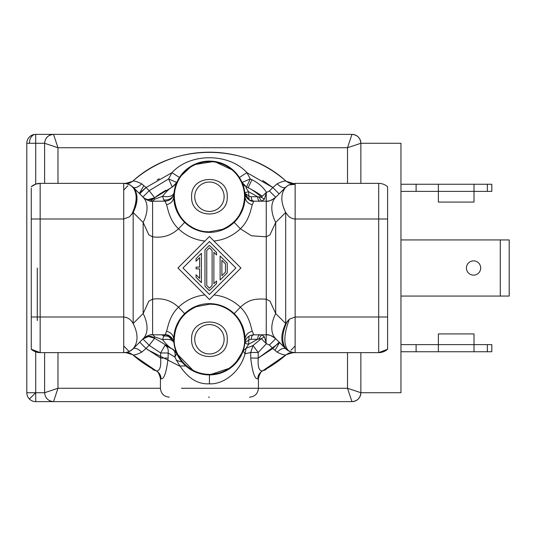 <?xml version="1.0" encoding="UTF-8"?>
<svg xmlns="http://www.w3.org/2000/svg" width="536" height="536" viewBox="0 0 536 536"><rect width="100%" height="100%" fill="white"/><g stroke="black" fill="none" stroke-linecap="round" stroke-linejoin="round"><path stroke-width="0.8" d="M286.257 181.342A115.809 115.809 0 0 0 217.549 152.472M201.302 152.472A115.809 115.809 0 0 0 169.617 159.246M127.896 185.751A115.809 115.809 0 0 0 123.716 190.119M208.524 397.176L209.429 397.176M174.314 196.732A35.115 35.115 0 0 1 209.81 161.617A35.115 35.115 0 0 1 244.543 196.732L244.53 197.496C243.532 212.537 236.162 223.157 222.42 229.354L209.04 231.847L205.616 231.639C200.578 231.572 176.136 226.025 174.314 196.732M244.557 202.722L245.059 196.732A35.637 35.637 0 0 1 209.04 232.363A35.637 35.637 0 0 1 173.798 195.955A35.637 35.637 0 0 1 209.817 161.102A35.637 35.637 0 0 1 245.059 196.732L244.885 193.168L249.073 199.861L253.742 201.188C248.764 200.739 245.816 198.065 244.885 193.168L248.851 196.069L249.073 199.861M204.886 241.039C194.715 239.914 185.918 235.827 178.495 228.778C169.343 220.209 167.915 208.638 166.535 204.672L165.061 201.188C170.079 200.792 173.048 198.119 173.972 193.168C173.054 198.099 170.1 200.772 165.108 201.188L163.627 199.841L162.616 196.317C166.2 191.62 169.43 188.518 172.311 187.01L176.766 182.475L175.975 184.451M244.543 339.268L244.53 340.032C245.689 350.383 234.708 374.228 209.04 374.383C183.392 373.672 172.934 349.593 174.314 339.268L174.321 338.504C175.326 323.463 182.696 312.843 196.431 306.646L209.81 304.153L213.241 304.361C218.273 304.428 242.714 309.976 244.543 339.268M174.3 333.278L173.791 339.268A35.637 35.637 0 0 1 209.817 303.637A35.637 35.637 0 0 1 245.053 340.045A35.637 35.637 0 0 1 209.04 374.899A35.637 35.637 0 0 1 173.791 339.268L173.972 342.832L175.366 349.74M173.885 342.196L167.453 335.127M165.872 334.846L165.108 334.812C170.086 335.261 173.034 337.935 173.972 342.832L173.972 342.832A8.911 7.698 -5.7 0 0 164.338 336.065A8.911 7.698 174.3 0 0 163.627 336.159L165.108 334.812L166.529 331.328C167.909 327.362 169.349 315.791 178.495 307.222C185.918 300.18 194.715 296.086 204.886 294.961M289.239 183.084L286.237 181.329L293.346 183.486L288.804 184.967L287.068 186.079L279.135 193.831L272.837 187.533L277.085 183.855C282.164 181.369 285.212 180.531 286.237 181.329A115.809 115.809 0 0 0 132.613 181.329C133.611 180.525 136.667 181.369 141.772 183.855L146.013 187.533L139.715 193.831L130.549 185.248L127.22 183.835L123.716 183.366L129.069 183.252L125.431 183.48M139.246 193.362L146.013 187.533L171.956 172.652C190.079 152.773 228.765 152.773 246.902 172.652L272.837 187.533L262.7 180.491M31.256 188.109L31.256 349.231L40.16 352.634L123.716 352.634C126.697 352.842 129.846 351.536 133.162 348.715L139.715 342.169L146.013 348.467L141.772 352.145C136.693 354.631 133.638 355.469 132.613 354.671A115.809 115.809 0 0 0 156.298 370.905C159.768 371.214 161.215 366.939 160.633 358.082L168.137 358.082C166.374 372.553 164.003 379.468 161.014 378.825L160.431 378.463C159.226 373.632 157.638 370.999 155.661 370.577L156.298 370.905A115.809 115.809 0 0 0 156.324 370.919C159.333 372.641 160.907 375.28 161.014 378.825M234.882 364.205L243.11 350.892L245.053 353.8L246.064 348.3L253.005 345.532L250.714 352.48L245.053 353.8C239.371 374.041 221.603 384.721 209.429 383.81C195.653 384.6 184.143 375.696 174.883 357.083L168.137 352.983C168.606 349.425 167.58 346.846 165.068 345.258L172.311 348.99C174.743 350.276 175.6 352.976 174.883 357.083L176.766 353.526L194.092 371.435M175.607 207.968L173.791 196.732L173.965 193.235M247.793 187.6A89.083 89.083 0 0 1 248.128 187.761L246.54 187.01C245.361 186.602 246.037 188.163 248.57 191.687L244.831 192.699C243.532 186.18 242.614 182.769 242.084 182.475L250.252 178.917L251.994 179.734C258.52 183.078 263.323 187.258 266.405 192.277L261.32 197.302C259.712 194.876 250.654 188.572 248.128 187.761L251.994 179.734M239.177 177.115L233.776 170.716M233.629 170.575L214.286 161.43L193.784 164.713M192.116 165.584L179.6 177.235M175.882 184.706L174.957 187.694M174.83 188.203L174.455 189.891M31.256 326.571L31.256 268M37.265 320.562L37.265 268M180.686 318.203L174.743 331.081M245.006 341.231L243.244 328.032M242.821 326.839L241.1 322.947M239.552 320.233L234.172 313.627L240.363 307.222C248.63 299.644 254.546 298.539 266.251 299.182L266.251 192.833L264.395 199.184L261.32 197.302L257.622 196.732C257.776 199.432 258.627 200.92 260.181 201.188M227.244 196.732C228.249 219.713 190.602 219.713 191.607 196.732C190.602 173.751 228.249 173.744 227.244 196.732M194.729 196.732A14.7 14.7 0 0 0 209.429 211.432A14.7 14.7 0 0 0 224.128 196.732A14.7 14.7 0 0 0 209.429 182.032A14.7 14.7 0 0 0 194.729 196.732M227.244 339.268C228.249 362.249 190.602 362.256 191.607 339.268C190.602 316.287 228.249 316.287 227.244 339.268M194.729 339.268A14.7 14.7 0 0 0 209.429 353.968A14.7 14.7 0 0 0 224.128 339.268A14.7 14.7 0 0 0 209.429 324.568A14.7 14.7 0 0 0 194.729 339.268M277.085 183.855C280.924 187.278 283.792 188.424 285.688 187.285C280.549 193.724 280.549 202.126 285.688 212.477L288.087 215.653C289.949 217.703 292.294 218.815 295.142 219.003L378.691 219.003L378.691 183.366A13.36 13.36 0 0 1 387.595 186.769L387.595 349.231A13.36 13.36 0 0 1 378.691 352.634L387.595 349.231A13.36 13.36 0 0 1 378.691 352.634L378.691 316.997L295.142 316.997L289.36 319.188L285.688 323.523L275.698 313.533A35.637 20.576 135 0 0 275.698 338.725L287.296 350.088L291.577 352.152L295.142 352.634L289.105 352.969M35.644 184.156L40.16 183.366L40.16 316.997L123.716 316.997C127.762 317.359 130.911 319.53 133.162 323.523L133.162 212.477L129.471 216.832L123.716 219.003L123.716 183.366L40.16 183.366A13.36 13.36 -0 0 0 31.256 186.769L35.577 184.183M138.188 343.69L143.152 338.725A35.637 20.576 -135 0 0 143.152 313.533L143.152 222.467L133.162 212.477C138.301 202.126 138.301 193.724 133.162 187.285L133.142 187.265M286.284 354.638L286.237 354.671C285.239 355.475 282.191 354.631 277.085 352.145C280.924 348.722 283.792 347.576 285.688 348.715C280.516 342.906 280.516 334.504 285.688 323.523L285.688 212.477L275.698 222.467A35.637 20.576 45 0 1 275.698 197.275A13.36 13.36 0 0 1 274.164 198.595M290.338 351.743L293.346 352.514L286.237 354.671L262.553 370.905C259.444 372.768 257.87 375.408 257.843 378.825C254.848 379.448 252.469 372.54 250.714 358.082L258.218 358.082C257.628 366.932 259.069 371.207 262.553 370.905L262.519 370.925M129.612 352.916L132.613 354.671A115.809 115.809 0 0 1 132.593 354.658A115.809 115.809 0 0 0 132.613 354.671L132.573 354.638M127.22 183.835L129.471 184.672L125.504 183.486L132.613 181.329L129.464 183.131L132.613 181.329A115.809 115.809 0 0 1 286.237 181.329L293.346 183.486L289.983 183.305M123.716 345.881A115.809 115.809 0 0 0 128.861 351.194A115.809 115.809 0 0 1 123.716 345.881M29.406 399.019L35.711 392.721L26.8 392.721A8.911 8.911 0 0 0 35.711 401.632L351.964 401.632A8.911 8.911 0 0 0 360.869 392.721L347.509 388.265L258.426 388.265L258.426 378.463C259.665 373.592 261.253 370.959 263.183 370.577L262.553 370.905A115.809 115.809 0 0 0 286.257 354.658A115.809 115.809 0 0 1 262.526 370.919L286.237 354.671L292.676 352.4M290.961 350.249A115.809 115.809 0 0 0 295.142 345.881A115.809 115.809 0 0 1 290.961 350.249M258.426 378.463L257.843 378.825M277.085 352.145L272.837 348.467L279.135 342.169L283.504 346.531M125.545 352.507L128.875 352.695M387.595 186.769A13.36 13.36 0 0 0 378.691 183.366L294.86 183.372M131.307 185.737L130.797 185.402M130.422 185.175L129.987 184.933M141.772 183.855C137.933 187.278 135.059 188.424 133.162 187.285L143.152 197.275L142.884 197.007L149.189 190.709L168.599 178.917L172.311 187.01C176.17 183.815 177.65 182.314 176.753 182.508L168.599 178.917L171.956 172.652L179.446 177.47M250.714 358.082L250.714 352.48L258.218 352.48L258.218 358.082L272.837 348.467L269.4 345.03L266.405 343.723L258.218 352.48L253.005 345.532L261.32 338.698L266.405 343.723L264.395 336.816L261.32 338.698L257.622 339.268C257.789 336.581 258.64 335.101 260.181 334.812M287.51 350.243L288.06 350.604M287.296 321.238C281.474 333.854 281.266 343.308 286.68 349.599L289.507 351.388M31.256 219.003L123.716 219.003L123.716 352.634L124.319 352.621M152.867 369.659L156.324 370.919A115.809 115.809 0 0 0 156.324 370.919L132.613 354.671L125.504 352.514L127.883 351.964M128.359 351.797L129.417 351.355M130.06 351.026L130.797 350.604M132.888 348.983L133.149 348.735C130.958 351.113 127.816 352.42 123.716 352.634M173.45 349.613L172.311 348.99C169.49 347.536 166.261 344.44 162.616 339.683L154.629 336.802L154.08 337.647C150.134 335.489 146.489 335.844 143.152 338.725L133.162 348.715C135.059 347.576 137.933 348.722 141.772 352.145M295.142 184.284L295.142 183.366L288.797 184.967L295.142 184.284L295.142 352.634L378.691 352.634M176.029 209.161L177.751 213.053M179.299 215.767L184.679 222.373L178.495 228.778C171.219 235.532 162.589 238.212 152.599 236.818L152.599 334.812L151.052 334.906M238.165 217.797L244.108 204.92M166.006 190.213A89.083 89.083 0 0 0 154.663 197.737L149.189 190.709L146.013 187.533M31.256 316.997L40.16 316.997L40.16 352.634A13.36 13.36 0 0 1 31.256 349.231L31.256 347.65M165.785 345.666L165.068 345.258L160.633 352.983L149.189 345.291L154.663 338.263A8.911 8.911 -93.5 0 0 148.639 336.4L142.884 338.993L149.189 345.291L146.013 348.467L160.633 358.082L160.633 352.983L168.137 352.983L168.137 358.082M209.429 383.81L209.429 374.905L230.735 367.83M230.889 367.716L233.776 365.284M279.135 193.831L275.698 197.275C271.25 200.511 268.101 201.817 266.251 201.188A13.36 13.36 0 0 0 267.873 201.087M285.688 187.285L275.698 197.275L269.4 190.97L272.837 187.533M269.4 190.97L266.017 192.699M244.771 185.938A8.911 8.911 0 0 1 242.084 182.475L246.54 187.01L250.252 178.917L246.902 172.652L239.404 177.47M248.57 191.687L248.851 196.069L251.19 196.732L257.622 196.732L248.57 191.687M254.982 201.188L253.742 201.188L252.322 204.672C250.942 208.638 249.508 220.209 240.363 228.778C232.932 235.82 224.135 239.914 213.965 241.039M163.627 199.841A8.911 7.698 -174.3 0 0 164.338 199.935A8.911 7.698 5.7 0 0 173.972 193.168C172.659 196.25 168.874 197.302 162.616 196.317L154.629 199.198L154.08 198.354C150.134 200.511 146.489 200.156 143.152 197.275L143.186 197.308M154.08 198.354L154.663 197.737L148.258 199.566A8.911 8.911 0 0 0 148.639 199.6L154.663 197.737L172.311 187.01M154.663 197.737A8.911 8.911 0 0 1 142.884 197.007L138.201 192.324M175.473 350.088L176.766 353.526L174.957 350.846M243.11 350.892L244.831 343.301L248.57 344.313L246.064 348.3L243.11 350.892M213.965 294.961C224.135 296.086 232.932 300.173 240.363 307.222C249.508 315.791 250.935 327.362 252.322 331.328L253.789 334.812C248.771 335.208 245.803 337.881 244.885 342.832L244.885 342.765M244.945 342.129L244.972 341.774M280.65 343.677L275.698 338.725A13.36 13.36 0 0 0 274.151 337.399A13.36 13.36 0 0 1 275.698 338.725C271.263 335.489 268.114 334.189 266.251 334.812L266.251 299.182L269.976 301.125L275.698 313.533L275.698 222.467L269.963 234.889L266.251 236.818L251.438 235.78L240.363 228.778L234.172 222.373M272.596 199.586A13.36 13.36 0 0 1 269.976 200.658M269.219 200.853A13.36 13.36 0 0 1 268.141 201.054M264.395 199.184L261.642 201.188L258.935 197.107M251.19 196.732C251.351 199.419 252.208 200.9 253.742 201.188L266.251 201.188M206.802 239.123L209.429 236.503L240.925 268L209.429 299.497L177.932 268L209.429 236.503M165.061 201.188L152.599 201.188L152.599 236.818L148.887 234.889L143.152 222.467A35.637 20.576 -45 0 0 143.152 197.275L143.487 197.596M163.822 201.188L162.462 201.188M161.068 201.188L152.599 201.188C150.75 201.817 147.601 200.511 143.152 197.275M146.348 199.633L148.867 200.652L146.348 199.633M149.45 200.806L152.599 201.188L154.629 199.198M135.32 346.558L133.162 348.715C138.301 342.276 138.301 333.874 133.162 323.523L143.152 313.533L148.887 301.111L152.599 299.182C162.683 297.748 171.312 300.428 178.495 307.222L184.679 313.627M142.884 338.993C146.63 335.804 150.556 335.563 154.663 338.263L172.311 348.99L176.766 353.526L181.262 361.097L185.168 365.371M163.627 336.159L162.616 339.683C168.806 338.705 172.592 339.757 173.972 342.832L173.972 342.832M244.939 342.377L244.885 342.832L248.851 339.931L248.57 344.313L257.622 339.268L251.19 339.268L248.851 339.931L249.073 336.139M264.395 336.816L261.642 334.812L258.935 338.893M272.623 336.427A13.36 13.36 0 0 0 269.97 335.342A13.36 13.36 0 0 1 272.623 336.427M253.789 334.812L266.251 334.812A13.36 13.36 0 0 1 269.414 335.194A13.36 13.36 0 0 0 266.251 334.812L266.017 343.301M148.874 335.342L146.388 336.347M144.646 337.439L144.258 337.74M143.152 338.725L142.857 339.02L143.152 338.725C147.601 335.489 150.75 334.183 152.599 334.812L163.219 334.812M154.08 337.647L154.663 338.263A89.083 89.083 0 0 1 154.656 338.263L148.264 336.434M161.048 334.812L159.212 334.812M157.43 334.812L154.576 334.812M152.961 334.812L154.629 336.802M264.034 334.812L266.251 334.812L264.034 334.812M259.283 334.812L257.783 334.812M256.389 334.812L255.029 334.812M209.429 241.542L235.88 268L209.429 294.458L182.97 268L209.429 241.542M201.409 253.34L201.409 282.66L196.062 277.313L196.062 274.794L199.626 278.358L199.626 268.891L196.062 268.891L196.062 267.109L199.626 267.109L199.626 257.642L196.062 261.206L196.062 258.687L201.409 253.34M216.551 283.551L216.551 281.031L213.877 283.705L213.877 252.295L216.551 254.969L216.551 252.449L209.429 245.321L204.973 249.776L204.973 286.224L209.429 290.68L216.551 283.551M227.244 272.858L227.244 263.143L220.115 256.014L220.115 279.986L227.244 272.858M212.102 250.513L212.102 285.487L209.429 288.16L206.755 285.487L206.755 250.513L209.429 247.84L212.102 250.513M225.462 263.88L225.462 272.12L221.897 275.685L221.897 260.315L225.462 263.88M248.128 187.761A89.083 89.083 0 0 1 262.372 196.35M150.663 201.047A89.083 89.083 0 0 1 153.356 198.769M179.272 365.994L185.858 365.994M279.531 342.558L275.028 350.356M143.822 185.644L139.32 193.442M182.066 362.095L182.066 362.095A97.994 97.994 0 0 1 176.15 360.172M170.971 348.36A89.083 89.083 0 0 1 165.175 345.318M163.701 336.018A81.961 81.961 0 0 1 161.959 334.812M26.8 392.721L26.8 143.28A8.911 8.911 0 0 1 35.711 134.369L351.964 134.369L35.711 134.369L35.711 143.28L44.615 143.28C45.185 137.906 48.153 134.938 53.526 134.369L57.982 147.735L44.615 143.28L44.615 183.366M360.869 352.634L360.869 392.721L360.869 352.634L360.869 392.721L400.962 392.721L400.962 143.28L360.869 143.28L347.509 147.735L351.964 134.369C357.371 134.905 360.339 137.873 360.869 143.28A8.911 8.911 0 0 0 351.964 134.369L53.526 134.369C48.119 134.905 45.151 137.873 44.615 143.28L44.615 143.28M360.869 183.366L360.869 143.28M473.563 260.871A7.129 7.129 0 0 1 480.692 268A7.129 7.129 0 0 1 473.563 275.129A7.129 7.129 0 0 1 466.441 268A7.129 7.129 0 0 1 473.563 260.871M474.012 184.257L438.374 184.257L438.374 191.386L474.012 191.386L474.012 184.257L491.827 184.257L491.827 191.386L474.012 191.386L474.012 202.079L438.374 202.079L438.374 191.386L400.962 191.386M487.371 351.743L487.371 344.615L491.827 344.615L491.827 351.743L474.012 351.743L474.012 333.921L438.374 333.921L438.374 351.743L416.103 351.743L416.103 344.615L400.962 344.615M400.962 296.06L509.2 296.06L509.2 239.94L400.962 239.94M438.374 184.257L416.103 184.257L416.103 191.386M416.103 184.257L400.962 184.257M487.371 344.615L416.103 344.615M474.012 351.743L438.374 351.743M416.103 351.743L400.962 351.743M500.289 296.06L500.289 239.94M44.615 352.634L44.615 392.721C45.185 398.094 48.153 401.062 53.526 401.632C48.153 401.062 45.185 398.094 44.615 392.721L57.982 388.265L53.526 401.632L35.711 401.632L35.711 351.871M360.869 392.721C360.339 398.127 357.371 401.096 351.964 401.632L347.509 388.265L347.509 352.634M351.964 401.632L53.526 401.632M159.212 178.702L157.162 179.882M249.515 397.176C254.915 396.633 257.883 393.665 258.426 388.265L181.47 388.265M173.798 195.955A35.637 35.637 0 0 1 209.817 161.102A35.637 35.637 0 0 1 245.053 197.509M245.053 340.045A35.637 35.637 0 0 1 209.04 374.899A35.637 35.637 0 0 1 173.798 338.491M288.08 185.382L286.881 186.307M132.747 186.883C138.194 193.275 138.188 202.039 132.734 213.16M132.352 186.555C137.631 192.913 137.384 202.286 131.628 214.681M288.495 350.805C283.35 345.204 283.638 334.665 289.36 319.188M125.685 183.513L132.613 181.329L129.685 183.057M147.668 349.74L179.205 365.887M258.218 358.082L279.604 342.638M129.672 352.936L132.613 354.671L125.504 352.514L130.06 353.083M40.16 183.366A13.36 13.36 -0 0 0 31.256 186.769M245.059 196.732C245.455 200.973 247.873 203.626 252.322 204.672M173.791 196.732C173.349 201.027 170.93 203.68 166.535 204.672M40.16 352.634A13.36 13.36 0 0 1 31.256 349.231M269.4 345.03L275.698 338.725M387.595 316.997L378.691 316.997L378.691 219.003L387.595 219.003M173.791 339.268C173.403 335.027 170.977 332.374 166.529 331.328M245.059 339.268C245.501 334.973 247.92 332.32 252.322 331.328M253.749 334.812C252.208 335.101 251.351 336.581 251.19 339.268M26.8 143.28L29.406 143.28A8.911 6.298 -90 0 1 35.711 134.369M347.509 183.366L347.509 147.735L57.982 147.735L57.982 183.366M487.371 184.257L487.371 191.386M29.406 143.28L35.711 143.28L35.711 184.129M35.711 392.721L44.615 392.721M57.982 352.634L57.982 388.265L160.431 388.265C160.968 393.665 163.942 396.64 169.336 397.176M289.179 183.064L286.237 181.329C244.517 142.723 174.334 142.723 132.613 181.329M160.431 388.265L160.431 378.463M286.499 186.541L285.695 187.278M286.244 349.244L285.695 348.722M287.296 350.088L286.84 349.747M288.375 350.792L291.577 352.152M263.183 370.584L265.983 369.659M286.237 354.671L289.165 352.943M293.252 183.5L288.797 182.917M129.511 184.692L127.287 183.855M126.174 183.6L125.752 183.526M125.498 183.486L130.047 182.917M287.236 350.042L288.174 350.671M289.313 351.294L291.557 352.145M133.162 348.715L132.667 349.191M127.488 352.085L125.813 352.467M133.162 187.285L135.347 189.469M208.826 374.899L207.713 374.865M201.67 374.048L198.742 373.264M194.97 371.837L192.86 370.818M190.3 369.338L185.778 365.927M246.54 187.01C242.641 183.748 241.16 182.247 242.105 182.515M242.292 182.964L242.453 183.352M243.558 186.495L243.686 186.93M244.014 188.149L244.798 192.411M253.729 201.188C248.403 202.206 244.081 193.972 244.885 193.181L244.885 193.181M173.791 196.638L173.798 196.176M173.805 195.727L173.818 195.312M173.852 194.628L173.905 193.891M175.239 186.689L175.118 187.098M174.548 189.416L174.1 192.082M295.142 183.366L288.804 184.967M237.817 218.266L238.909 216.745M242.701 209.482L243.317 207.747M244.235 204.343L244.684 201.878M244.992 198.963L245.059 197.054M172.311 348.99C176.17 352.179 177.65 353.686 176.753 353.492L176.699 353.365M176.625 353.197L176.485 352.862M175.272 349.425L175.172 349.09M174.602 346.819L174.133 344.172M164.8 334.812L165.108 334.812C170.482 333.68 174.823 342.296 173.965 342.812L173.965 342.812M245.059 339.362L245.059 339.824M245.046 340.273L245.032 340.695M244.999 341.372L244.945 342.109M244.798 343.569L244.396 346.102M244.181 347.134L244.041 347.743M243.92 348.199L243.585 349.418M149.41 200.799L150.502 201.02M150.998 201.087L152.599 201.188M152.599 334.812L165.101 334.812M161.872 334.812L161.289 334.812M160.813 334.812L159.661 334.812M158.053 334.812L154.435 334.812"/></g></svg>
